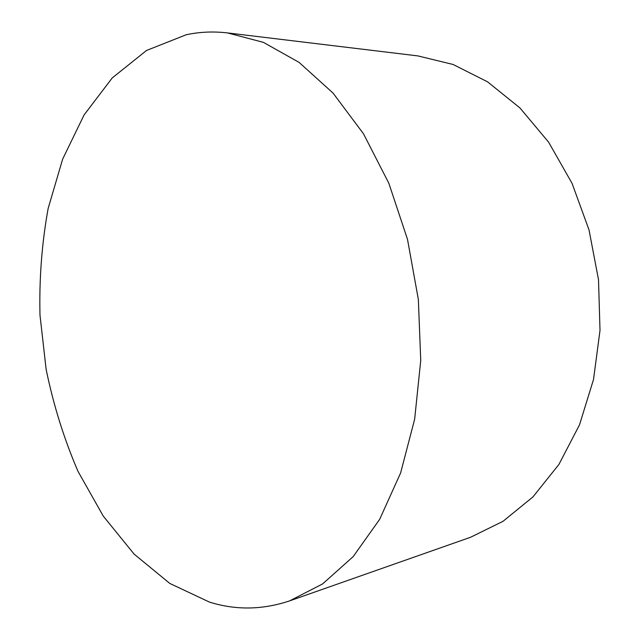 <?xml version="1.0" encoding="UTF-8"?>
<svg xmlns="http://www.w3.org/2000/svg" width="640" height="640" viewBox="0 0 640 640"><rect width="100%" height="100%" fill="white"/><g stroke="black" fill="none" stroke-linecap="round" stroke-linejoin="round"><path stroke-width="0.96" d="M209.544 602.128C235.864 610.336 262.576 609.912 289.664 600.864L322.656 583.888L353.176 556.608L379.68 519.304L400.624 472.936L414.656 419.184L420.744 360.392L418.344 299.416L407.504 239.368L388.848 183.28L363.528 133.84L333.056 93.096L299.112 62.408L263.416 42.36L227.536 32.92C213.296 31.264 199.488 31.88 186.136 34.784L146.544 50.456L112.224 77.952L84.088 114.928L62.656 159.12L48.152 208.448C41.84 243.216 39.12 278.808 39.992 315.216L46.136 369.376C53.456 405.032 64.088 439.056 78.048 471.448L103.264 516.096L134.104 554.104L169.864 583.48L209.544 602.128M289.664 600.864L470.528 537.28L503.016 521.32L532.96 496.904L558.92 464.44L579.512 424.832L593.512 379.512L600.008 330.384L598.512 279.712L589.024 229.912L572.056 183.352L548.584 142.128L519.92 107.912L487.552 81.824L453.04 64.456L417.872 55.904L227.536 32.92"/></g></svg>
